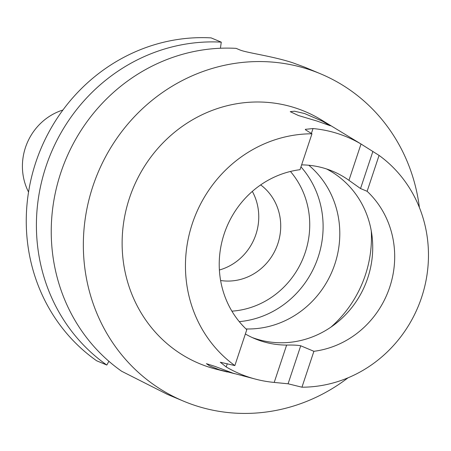 <?xml version="1.0" encoding="UTF-8"?>
<svg xmlns="http://www.w3.org/2000/svg" width="451" height="451" viewBox="0 0 451 451"><rect width="100%" height="100%" fill="white"/><g stroke="black" fill="none" stroke-linecap="round" stroke-linejoin="round"><path stroke-width="0.68" d="M62.92 110.021A56.775 53.489 112.7 0 0 25.47 147.483A56.775 53.489 112.7 0 0 28.548 192.053M320.633 73.851L304.504 67.092L292.682 62.757C272.37 56.054 246.291 52.801 239.667 49.852L236.104 48.358A177.429 167.146 -67.3 0 0 61.99 169.3A177.429 167.146 -67.3 0 0 121.646 371.252L167.479 394.428L183.495 401.136A177.429 167.146 -67.3 0 1 95.274 179.515A177.429 167.146 -67.3 0 1 308.05 69.195A177.429 167.146 -67.3 0 1 320.633 73.851A177.429 167.146 -67.3 0 1 419.391 207.483M304.56 113.528L322.448 121.218L330.425 125.795L317.064 121.071L298.449 115.529L290.247 111.673L294.492 111.2L304.56 113.528M234.593 373.687L219.333 369.735L209.749 365.97L206.417 363.675L214.997 366.392L233.178 373.242L256.484 379.381A130.446 122.886 -67.3 0 1 249.33 377.324A130.446 122.886 -67.3 0 1 226.205 366.962L220.308 362.243L234.853 365.586A127.785 120.378 -67.3 0 1 192.329 223.578A127.785 120.378 -67.3 0 1 311.962 133.789L305.727 129.973L305.293 129.341L313.017 128.558L311.393 133.44M252.329 191.399A53.229 50.146 -67.3 0 1 219.389 270.008M260.672 184.904A53.229 50.146 -67.3 0 1 276.356 247.672A53.229 50.146 -67.3 0 1 220.612 280.511M326.592 168.973A92.263 86.919 -67.3 0 1 365.242 284.677A92.263 86.919 -67.3 0 1 255.88 338.802A92.263 86.919 -67.3 0 1 252.109 337.489M308.794 165.252A92.263 86.919 -67.3 0 1 333.345 268.306A92.263 86.919 -67.3 0 1 246.009 328.948M300.958 166.876A92.263 86.919 -67.3 0 1 316.19 262.505A92.263 86.919 -67.3 0 1 239.261 321.642M348.944 180.332L361.02 144.016L379.065 155.403L367.125 191.303L360.535 188.541L348.944 180.332A92.263 86.919 112.7 0 0 332.737 171.262A92.263 86.919 112.7 0 0 326.191 168.843A92.263 86.919 112.7 0 0 301.623 164.874M367.125 191.303A92.263 86.919 -67.3 0 1 389.726 287.152A92.263 86.919 -67.3 0 1 313.896 351.301L300.721 345.782L288.082 383.79L274.208 382.425A130.446 122.886 -67.3 0 1 256.484 379.381M274.208 382.425L286.633 345.077C293.161 344.936 297.863 345.173 300.721 345.782M286.633 345.077A92.263 86.919 -67.3 0 1 261.377 341.108A92.263 86.919 -67.3 0 1 254.838 338.69A92.263 86.919 -67.3 0 1 245.367 333.982M361.02 144.016A129.381 121.883 112.7 0 0 337.9 133.631A129.381 121.883 112.7 0 0 313.017 128.558M227.265 371.996L216.441 369.262A136.653 128.732 -67.3 0 1 208.948 367.114A136.653 128.732 -67.3 0 1 129.482 198.012A136.653 128.732 -67.3 0 1 295.185 107.874A136.653 128.732 -67.3 0 1 321.016 119.69L362.395 144.839M348.014 377.82A177.429 167.146 -67.3 0 1 196.078 405.793A177.429 167.146 -67.3 0 1 183.495 401.136M108.894 361.285L106.814 365.034A177.429 167.146 -67.3 0 1 47.152 163.087A177.429 167.146 -67.3 0 1 221.272 42.146L220.426 48.246M106.814 365.034L96.666 360.783A177.429 167.146 -67.3 0 1 37.005 158.831A177.429 167.146 -67.3 0 1 211.124 37.89L221.272 42.146M234.853 365.586L246.793 329.692A92.263 86.919 -67.3 0 1 224.192 233.838A92.263 86.919 -67.3 0 1 300.022 169.689L311.962 133.789M379.065 155.403A127.785 120.378 -67.3 0 1 421.589 297.418A127.785 120.378 -67.3 0 1 301.956 387.2L288.082 383.79M301.956 387.2L313.896 351.301M371.269 230.861A113.556 106.977 -67.3 0 1 330.938 327.122M290.438 171.465A83.745 78.891 -67.3 0 1 302.869 258.784A83.745 78.891 -67.3 0 1 231.904 311.156M372.83 151.587L360.535 188.541M227.281 363.726L226.205 366.962"/></g></svg>
